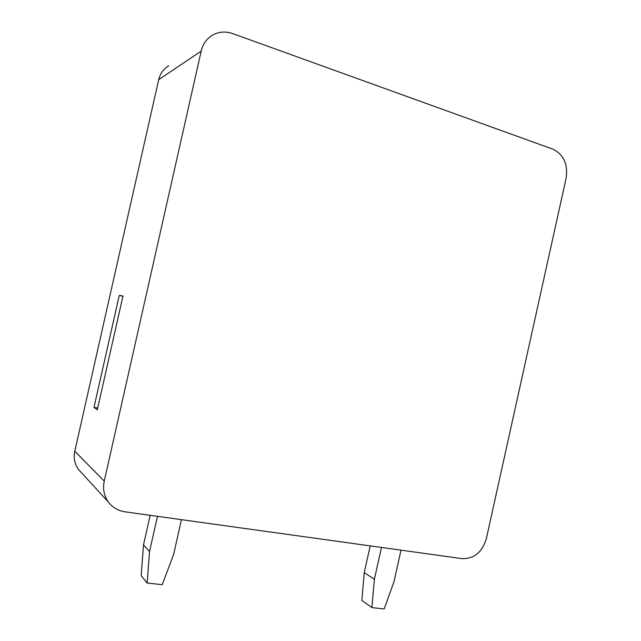 <?xml version="1.0" encoding="UTF-8"?>
<svg xmlns="http://www.w3.org/2000/svg" width="641" height="641" viewBox="0 0 641 641"><rect width="100%" height="100%" fill="white"/><g stroke="black" fill="none" stroke-linecap="round" stroke-linejoin="round"><path stroke-width="0.96" d="M201.178 51.128L104.243 481.103C102.64 488.883 104.018 495.862 108.361 502.039C112.512 507.504 118.048 510.765 124.963 511.822L462.137 558.648C474.132 558.88 482.2 552.23 486.343 538.696L566.131 178.19C568.078 164.224 563.655 154.545 552.854 149.161L232.643 33.572C225.576 31.145 218.91 31.649 212.652 35.079C206.739 38.612 202.917 43.965 201.178 51.128L158.688 79.708C160.194 73.515 163.543 68.859 168.735 65.743M158.688 79.708L74.797 451.232C73.411 457.954 74.628 464.012 78.442 469.412L81.575 472.834M122.984 295.99L119.25 295.453L93.987 407.38L97.312 409.735L122.984 295.99M122.912 296.294L119.25 295.453M97.688 408.053L93.987 407.38M381.467 547.446L374.392 579.248L371.892 607.604L384.191 608.95L393.999 581.667L401.002 550.162M157.462 516.334L149.537 551.572L147.142 583.03L162.229 584.68L173.599 554.529L181.427 519.667M370.202 545.884L364.248 572.629L361.82 600.409L371.892 607.604M150.162 515.324L143.512 544.89L141.18 575.634L147.142 583.03M374.392 579.248L364.248 572.629M149.537 551.572L143.512 544.89M104.243 481.103L74.797 451.232M108.361 502.039L78.442 469.412"/></g></svg>
